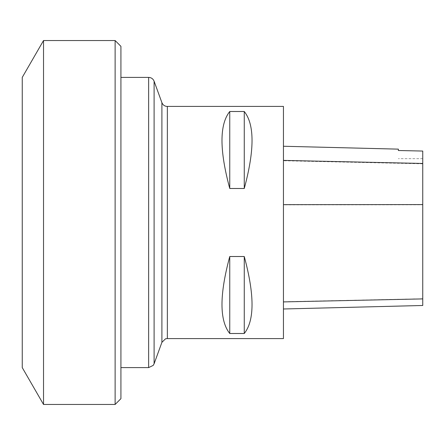 <?xml version="1.0" encoding="UTF-8"?>
<svg xmlns="http://www.w3.org/2000/svg" width="445" height="445" viewBox="0 0 445 445"><rect width="100%" height="100%" fill="white"/><g stroke="black" fill="none" stroke-linecap="round" stroke-linejoin="round"><path stroke-width="0.33" stroke-dasharray="2.23 1.67" d="M43.532 404.466L43.532 40.534M115.122 40.534L115.122 404.466M22.25 367.609L22.25 77.391M120.923 222.5L120.923 367.609L120.923 222.5M120.923 398.664L120.923 46.336M167.359 106.411L167.359 338.589M283.448 204.845L283.448 308.986L283.448 146.255L283.448 204.845L422.75 204.778L422.75 305.487M422.75 204.778L422.75 151.089L398.37 150.543L398.37 149.142M283.448 106.411L283.448 338.589M229.754 333.494C219.396 320.517 219.396 294.857 229.754 256.515L244.266 256.515C254.623 294.857 254.623 320.517 244.266 333.494L229.754 333.494L229.754 256.515M229.754 188.485C219.396 150.143 219.396 124.483 229.754 111.506L244.266 111.506C254.623 124.483 254.623 150.143 244.266 188.485L229.754 188.485L229.754 111.506M244.266 188.485L244.266 111.506M244.266 333.494L244.266 256.515M154.098 363.788L154.098 81.213M161.902 102.65L161.902 342.35M148.647 77.391L148.647 367.609M422.75 298.762L283.448 301.749M422.75 163.81L283.448 160.751M422.75 158.654L398.37 158.654"/><path stroke-width="0.67" d="M43.532 222.5L43.532 404.466L115.122 404.466L115.122 40.534L43.532 40.534L43.532 222.5M43.532 40.534L22.25 77.391L22.25 367.609L43.532 404.466M115.122 40.534L120.923 46.336L120.923 398.664L115.122 404.466M167.359 338.589L167.359 106.411L283.448 106.411L283.448 338.589L167.359 338.589M283.448 308.986L422.75 305.487L422.75 151.055L398.37 150.51L398.37 149.142L283.448 146.255M229.754 111.506C219.396 124.483 219.396 150.143 229.754 188.485L244.266 188.485C254.623 150.143 254.623 124.483 244.266 111.506L229.754 111.506L229.754 188.485M229.754 256.515C219.396 294.857 219.396 320.517 229.754 333.494L244.266 333.494C254.623 320.517 254.623 294.857 244.266 256.515L229.754 256.515L229.754 333.494M244.266 256.515L244.266 333.494M244.266 111.506L244.266 188.485M167.359 338.528L165.479 338.84L161.902 342.35L161.902 102.65L154.098 81.213L154.098 363.788L153.208 365.395L148.647 367.609L148.647 77.391L120.923 77.391M422.75 298.906L283.448 301.905M422.75 204.583L283.448 204.65M422.75 163.471L283.448 160.4M161.902 342.35L154.098 363.788M148.647 367.609L120.923 367.609M161.902 102.65C162.926 105.064 164.739 106.338 167.359 106.472M148.647 77.391C151.261 77.525 153.08 78.798 154.098 81.213"/></g></svg>
